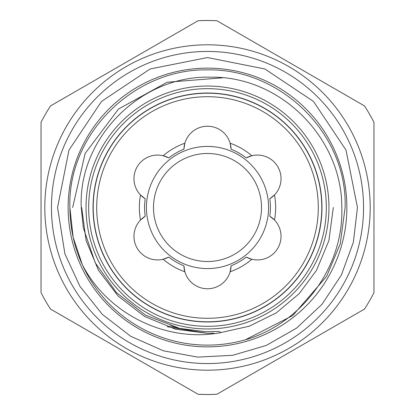 <?xml version="1.0" encoding="UTF-8"?>
<svg xmlns="http://www.w3.org/2000/svg" width="415" height="415" viewBox="0 0 415 415"><rect width="100%" height="100%" fill="white"/><g stroke="black" fill="none" stroke-linecap="round" stroke-linejoin="round"><path stroke-width="0.62" d="M370.196 207.5A162.696 162.696 0 0 0 207.5 44.804A162.696 162.696 0 0 0 44.804 207.5A162.696 162.696 0 0 0 207.5 370.196A162.696 162.696 0 0 0 370.196 207.5M88.665 207.5A118.835 118.835 0 0 1 207.5 88.665A118.835 118.835 0 0 1 326.335 207.5A118.835 118.835 0 0 1 207.5 326.335A118.835 118.835 0 0 1 88.665 207.5M346.867 207.5A139.367 139.367 0 0 1 207.5 346.867A139.367 139.367 0 0 1 68.133 207.5A139.367 139.367 0 0 1 207.5 68.133A139.367 139.367 0 0 1 346.867 207.5M321.967 207.5A114.467 114.467 0 0 1 207.5 321.967A114.467 114.467 0 0 1 93.033 207.5A114.467 114.467 0 0 1 207.5 93.033A114.467 114.467 0 0 1 321.967 207.5M268.578 207.5A61.078 61.078 0 0 1 207.5 268.578A61.078 61.078 0 0 1 146.422 207.5A61.078 61.078 0 0 1 207.5 146.422A61.078 61.078 0 0 1 268.578 207.5M261.512 207.5A54.012 54.012 0 0 1 207.5 261.512A54.012 54.012 0 0 1 153.488 207.5A54.012 54.012 0 0 1 207.5 153.488A54.012 54.012 0 0 1 261.512 207.5M246.22 257.087L251.848 259.256A68.153 68.153 0 0 1 230.149 271.784L231.082 265.823A62.914 62.914 0 0 0 246.22 257.087A23.593 23.593 0 0 0 274.491 220.028L269.802 216.241A62.914 62.914 0 0 0 269.802 198.759A23.593 23.593 0 0 0 251.848 155.744A23.593 23.593 0 0 0 246.22 157.913A62.914 62.914 0 0 0 231.082 149.177L230.149 143.216A23.593 23.593 0 0 0 183.918 149.177A62.914 62.914 0 0 0 168.781 157.913L163.152 155.744A23.593 23.593 0 0 0 145.198 198.759A62.914 62.914 0 0 0 145.198 216.241L140.509 220.028A23.593 23.593 0 0 0 168.781 257.087A62.914 62.914 0 0 0 183.918 265.823L184.851 271.784A23.593 23.593 0 0 0 231.082 265.823M262.897 303.453A110.795 110.795 0 0 0 303.453 152.103A110.795 110.795 0 0 0 152.103 111.547A110.795 110.795 0 0 0 111.547 262.897A110.795 110.795 0 0 0 262.897 303.453M264.646 306.478A114.291 114.291 0 0 0 306.478 150.355A114.291 114.291 0 0 0 150.355 108.523A114.291 114.291 0 0 0 108.523 264.646A114.291 114.291 0 0 0 264.646 306.478M269.802 198.759L274.491 194.972A68.153 68.153 0 0 1 274.491 220.028A23.593 23.593 0 0 0 269.802 216.241M41.044 207.5L41.044 292.689A186.989 186.989 0 0 0 50.495 309.061L198.048 394.25A186.989 186.989 0 0 0 216.952 394.25L364.505 309.061A186.989 186.989 0 0 0 373.957 292.689L373.957 122.311A186.989 186.989 0 0 0 364.505 105.939L216.952 20.75A186.989 186.989 0 0 0 198.048 20.75L50.495 105.939A186.989 186.989 0 0 0 41.044 122.311L41.044 207.5M328.955 207.5A121.455 121.455 0 0 1 207.5 328.955A121.455 121.455 0 0 1 86.045 207.5A121.455 121.455 0 0 1 207.5 86.045A121.455 121.455 0 0 1 328.955 207.5M69.881 207.5L73.097 237.095L82.32 264.682C74.181 246.956 70.031 227.897 69.881 207.5C67.469 133.464 134.465 68.501 207.5 69.881C280.535 68.501 347.531 133.464 345.119 207.5L340.269 243.724L326.683 276.312L292.731 315.55L245.27 339.833A137.619 137.619 0 0 1 82.32 264.682L73.097 237.095L69.881 207.5C67.469 133.464 134.465 68.501 207.5 69.881C280.535 68.501 347.531 133.464 345.119 207.5L340.269 243.724L326.683 276.312L292.731 315.55L245.27 339.833L292.731 315.55L326.683 276.312L340.269 243.724L345.119 207.5C347.531 133.464 280.535 68.501 207.5 69.881C134.465 68.501 67.469 133.464 69.881 207.5C67.469 133.464 134.465 68.501 207.5 69.881C280.535 68.501 347.531 133.464 345.119 207.5M363.556 207.5A156.056 156.056 0 0 1 207.5 363.556A156.056 156.056 0 0 1 51.444 207.5A156.056 156.056 0 0 1 207.5 51.444A156.056 156.056 0 0 1 363.556 207.5M82.32 264.682C107.822 314.222 166.68 343.029 221.029 332.597L218.866 331.45L205.721 331.699L179.685 328.421L145.463 315.146L116.47 292.637L95.191 262.721L83.348 227.96L81.241 207.5C78.077 137.51 141.24 74.902 210.732 77.206C280.421 75.955 342.204 137.982 341.794 207.5C343.905 266.622 302.021 323.467 245.27 339.833M222.59 77.823L167.178 82.227L118.498 109.031L85.163 153.405L72.656 207.5M231.082 149.177A23.593 23.593 0 0 0 230.149 143.216A68.153 68.153 0 0 1 251.848 155.744L246.22 157.913M168.781 157.913A23.593 23.593 0 0 0 163.152 155.744A68.153 68.153 0 0 1 184.851 143.216L183.918 149.177M145.198 216.241A23.593 23.593 0 0 0 140.509 220.028A68.153 68.153 0 0 1 140.509 194.972L145.198 198.759M183.918 265.823A23.593 23.593 0 0 0 184.851 271.784A68.153 68.153 0 0 1 163.152 259.256L168.781 257.087M81.677 207.5L86.113 240.622L98.531 270.414L118.125 296.066L144.586 316.469L175.488 329.183L207.5 333.323L175.488 329.183L144.586 316.469L118.125 296.066L98.531 270.414L86.113 240.622L81.677 207.5L86.113 240.622L98.531 270.414L118.125 296.066L144.586 316.469L175.488 329.183L207.5 333.323L213.824 333.167L207.5 333.323L167.297 326.73M333.323 207.5L328.888 240.622L316.469 270.414L299.205 293.654L276.234 312.894L249.182 326.221L220.391 332.664L249.182 326.221L276.234 312.894L299.205 293.654L316.469 270.414L328.888 240.622L333.323 207.5L328.888 240.622L316.469 270.414L299.205 293.654L276.234 312.894L249.182 326.221L220.391 332.664L249.182 326.221L276.234 312.894L299.205 293.654L316.469 270.414L328.888 240.622L333.323 207.5M221.029 332.597L220.391 332.664M57.561 207.5L64.896 253.835L79.965 286.345L102.313 314.352L130.668 336.259L163.411 350.81L197.753 357.123L232.727 355.302L266.274 345.441L296.585 328.109L322.061 304.237L341.353 275.072L353.378 242.178L357.44 207.5L346.027 150.116L313.522 101.473L264.874 68.973L207.495 57.561L150.116 68.973L101.473 101.478L68.973 150.121L57.561 207.5M177.994 328.016L181.547 328.83M177.579 327.917L181.319 328.784M170.202 325.853L179.685 328.421"/></g></svg>
